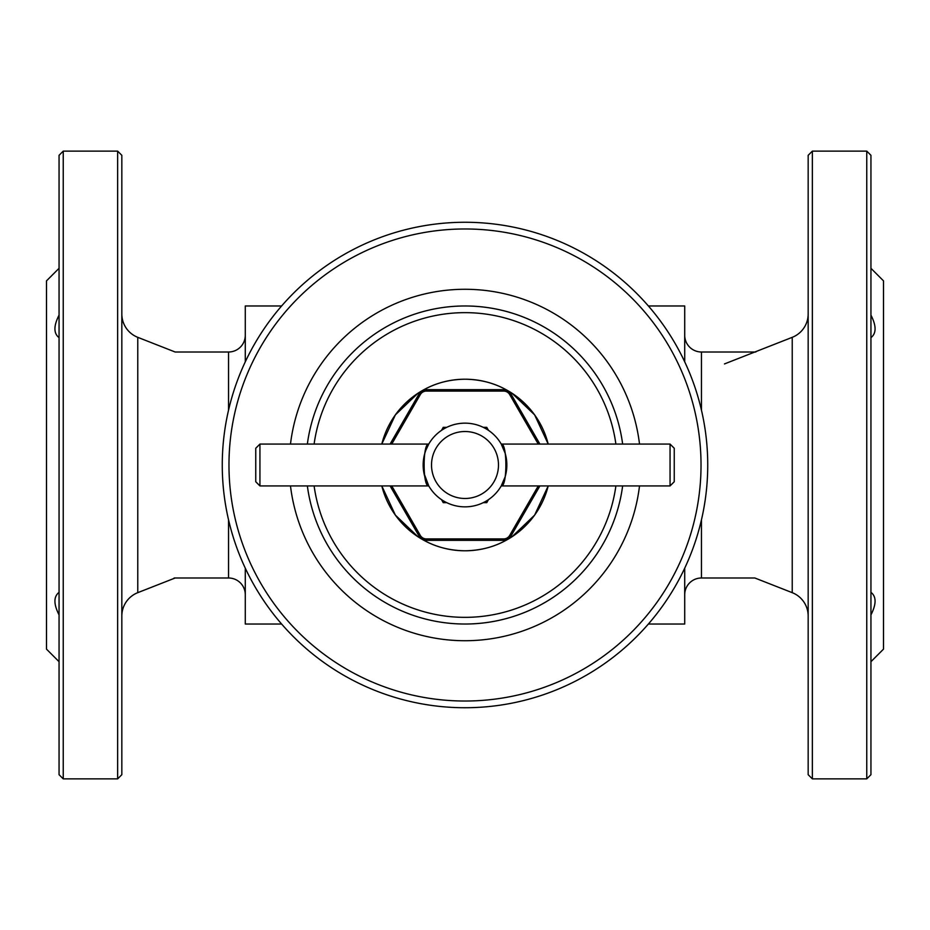 <?xml version="1.0" encoding="UTF-8"?>
<svg xmlns="http://www.w3.org/2000/svg" width="930" height="930" viewBox="0 0 930 930"><rect width="100%" height="100%" fill="white"/><g stroke="black" fill="none" stroke-linecap="round" stroke-linejoin="round"><path stroke-width="1.4" d="M870.945 592.352C876.444 596.56 876.444 604.07 870.945 614.893M870.945 315.107C876.444 325.895 876.444 333.405 870.945 337.648M870.945 155.31L870.945 774.69L866.76 778.875L866.76 151.125L870.945 155.31M812.355 778.875L808.17 774.69L808.17 155.31L812.355 151.125L812.355 778.875L866.76 778.875M812.355 151.125L866.76 151.125M808.17 313.956A25.11 25.11 0 0 1 792.232 337.334L792.232 592.666A25.11 25.11 0 0 1 808.17 616.044M684.713 594.735A16.74 16.74 0 0 1 701.452 577.995L754.858 577.995L792.232 592.666M724.47 363.932L792.232 337.334M870.945 268.305L883.5 280.86L883.5 649.14L870.945 661.695M59.055 337.648C53.556 333.44 53.556 325.93 59.055 315.107M59.055 614.893C53.556 604.105 53.556 596.595 59.055 592.352M59.055 774.69L59.055 155.31L63.24 151.125L63.24 778.875L59.055 774.69M117.645 151.125L121.83 155.31L121.83 774.69L117.645 778.875L117.645 151.125L63.24 151.125M117.645 778.875L63.24 778.875M121.83 616.044A25.11 25.11 0 0 1 137.768 592.666L137.768 337.334A25.11 25.11 0 0 1 121.83 313.956M228.548 410.153L228.548 352.005L175.142 352.005L137.768 337.334M175.142 577.995L137.768 592.666M59.055 661.695L46.5 649.14L46.5 280.86L59.055 268.305M639.514 444.075A175.77 175.77 0 0 0 290.486 444.075M290.486 485.925A175.77 175.77 0 0 0 639.514 485.925M557.884 689.258A242.73 242.73 0 0 0 689.258 372.116A242.73 242.73 0 0 0 372.116 240.742A242.73 242.73 0 0 0 240.742 557.884A242.73 242.73 0 0 0 557.884 689.258A242.73 242.73 0 0 1 240.742 557.884A242.73 242.73 0 0 1 372.116 240.742M483.24 502.665L486.75 502.665L488.494 499.631M441.506 499.631L443.25 502.665L446.76 502.665M488.494 430.369L486.75 427.335L483.24 427.335M446.76 427.335L443.25 427.335L441.506 430.369M701.452 410.153L701.452 352.005L755.846 352.005M701.452 352.005A16.74 16.74 0 0 1 684.713 335.265M174.154 577.995L228.548 577.995A16.74 16.74 0 0 1 245.288 594.735M228.548 352.005A16.74 16.74 0 0 0 245.288 335.265M245.288 361.828L245.288 305.97L281.627 305.97M648.373 305.97L684.713 305.97L684.713 361.828M648.373 624.03L684.713 624.03L684.713 568.172M245.288 568.172L245.288 624.03L281.627 624.03M465 305.97A159.03 159.03 0 0 1 622.647 444.075A159.03 159.03 0 0 0 307.353 444.075M307.353 485.925A159.03 159.03 0 0 0 622.647 485.925A159.03 159.03 0 0 1 465 624.03M418 393.227L426.335 388.415C437.902 382.486 450.794 379.417 465 379.208A85.793 85.793 0 0 1 548.2 444.075L534.634 414.885L512 393.227L503.665 388.415C492.133 382.497 479.252 379.428 465 379.208A85.793 85.793 0 0 0 381.8 444.075L395.355 414.896L418 393.227L419.093 393.855A8.37 8.37 0 0 1 426.335 389.67L503.665 389.67A8.37 8.37 0 0 1 510.907 393.855L539.9 444.075M381.8 485.925A85.793 85.793 0 0 0 465 550.793C479.206 550.583 492.098 547.514 503.665 541.586L512 536.773L534.645 515.104L548.2 485.925A85.793 85.793 0 0 1 465 550.793C450.748 550.572 437.867 547.503 426.335 541.586L418 536.773L395.366 515.115L381.8 485.925M539.9 485.925L510.907 536.145A8.37 8.37 0 0 1 503.665 540.33L426.335 540.33A8.37 8.37 0 0 1 419.093 536.145L390.1 485.925M390.1 444.075L419.093 393.855A8.37 8.37 0 0 1 426.335 389.67L426.335 391.088A6.952 6.952 0 0 0 420.314 394.564L391.739 444.075M538.261 444.075L509.687 394.564A6.952 6.952 0 0 0 503.665 391.088L426.335 391.088M391.739 485.925L420.314 535.436A6.952 6.952 0 0 0 426.335 538.912L503.665 538.912A6.952 6.952 0 0 0 509.687 535.436L538.261 485.925M428.753 485.925C422.58 487.285 422.592 442.703 428.753 444.075L259.935 444.075L259.935 485.925L428.753 485.925L423.941 473.103M259.935 485.925L255.75 481.74L255.75 448.26L259.935 444.075M465 498.48A33.48 33.48 0 0 0 498.48 465A33.48 33.48 0 0 0 465 431.52A33.48 33.48 0 0 0 431.52 465A33.48 33.48 0 0 0 465 498.48M465 506.85A41.85 41.85 0 0 0 506.85 465A41.85 41.85 0 0 0 465 423.15A41.85 41.85 0 0 0 423.15 465A41.85 41.85 0 0 0 465 506.85M505.188 453.317L501.247 444.075C507.42 442.726 507.42 487.262 501.247 485.925L505.176 476.73M506.06 473.103L506.641 469.127M506.641 460.815L506.048 456.863M670.065 444.075L674.25 448.26L674.25 481.74L670.065 485.925L670.065 444.075L501.247 444.075M670.065 485.925L501.247 485.925M428.753 444.075L425.859 450.19M424.812 453.317L423.952 456.863M423.348 460.885L423.162 464.233M423.15 465.012L423.359 469.127M555.326 683.062A236.034 236.034 0 0 0 683.062 374.674A236.034 236.034 0 0 0 374.674 246.938A236.034 236.034 0 0 0 246.938 555.326A236.034 236.034 0 0 0 555.326 683.062M701.452 577.995L701.452 519.847M228.548 577.995L228.548 519.847M615.893 444.075A152.334 152.334 0 0 0 314.108 444.075M314.108 485.925A152.334 152.334 0 0 0 615.893 485.925M503.665 391.088L503.665 389.67A8.37 8.37 0 0 1 510.907 393.855L509.687 394.564M509.687 535.436L510.907 536.145A8.37 8.37 0 0 1 503.665 540.33L503.665 538.912M426.335 538.912L426.335 540.33A8.37 8.37 0 0 1 419.093 536.145L420.314 535.436M420.314 394.564L419.093 393.855M426.335 388.415L426.335 389.67M419.093 536.145L418 536.773M503.665 388.415L503.665 389.67M426.335 540.33L426.335 541.586M512 393.227L510.907 393.855M503.665 540.33L503.665 541.586M510.907 536.145L512 536.773"/></g></svg>
